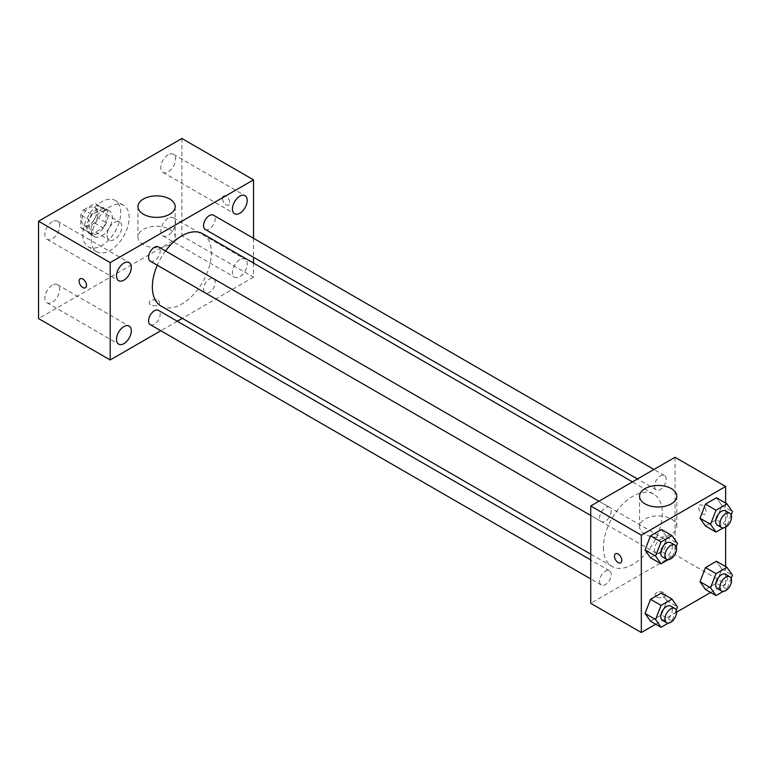 <?xml version="1.0" encoding="UTF-8"?>
<svg xmlns="http://www.w3.org/2000/svg" width="771" height="771" viewBox="0 0 771 771"><rect width="100%" height="100%" fill="white"/><g stroke="black" fill="none" stroke-linecap="round" stroke-linejoin="round"><path stroke-width="0.58" stroke-dasharray="3.85 2.89" d="M107.044 235.222A10.428 6.023 120 0 0 109.212 240.003A10.428 6.023 120 0 0 119.64 233.979A10.428 6.023 120 0 0 119.64 221.932A10.428 6.023 120 0 0 111.602 224.727A10.428 6.023 120 0 0 107.044 235.222M81.755 220.622A10.428 6.023 120 0 0 83.914 225.402A10.428 6.023 120 0 0 94.351 219.378A10.428 6.023 120 0 0 94.351 207.332A10.428 6.023 120 0 0 86.313 210.126A10.428 6.023 120 0 0 81.755 220.622M83.721 209.751L94.544 203.505A14.167 8.182 120 0 1 96.211 204.093A14.167 8.182 120 0 1 97.56 205.25L97.56 217.74A14.167 8.182 120 0 1 94.544 222.973L83.721 229.218A14.167 8.182 120 0 1 82.054 228.63A14.167 8.182 120 0 1 80.704 227.474L80.704 214.984A14.167 8.182 120 0 1 83.721 209.751L92.154 214.617L102.967 208.372L94.544 203.505M94.544 222.973L102.967 227.84L92.154 234.085L83.721 229.218M80.704 227.474L89.137 232.341L89.137 219.851L80.704 214.984M89.137 232.341A14.167 8.182 120 0 0 90.477 233.497A14.167 8.182 120 0 0 92.154 234.085M102.967 227.84A14.167 8.182 120 0 0 105.993 222.607L97.56 217.74M102.967 208.372A14.167 8.182 120 0 1 104.644 208.96A14.167 8.182 120 0 1 105.993 210.117L105.993 222.607M92.154 214.617A14.167 8.182 120 0 0 89.137 219.851M97.56 233.401A14.9 8.606 -60 0 1 90.111 234.133A14.9 8.606 -60 0 1 90.111 216.93A14.9 8.606 -60 0 1 105.01 208.324A14.9 8.606 -60 0 1 107.294 220.265A14.9 8.606 -60 0 1 97.56 233.401M101.782 235.83A14.9 8.606 120 0 0 111.516 222.703A14.9 8.606 120 0 0 109.231 210.753A14.9 8.606 120 0 0 97.744 214.752A14.9 8.606 120 0 0 91.238 229.748A14.9 8.606 120 0 0 94.322 236.572A14.9 8.606 120 0 0 101.782 235.83M105.993 210.117L97.56 205.25M82.805 234.615A26.821 15.487 120 0 0 88.366 246.893A26.821 15.487 120 0 0 115.187 231.406A26.821 15.487 120 0 0 115.187 200.431A26.821 15.487 120 0 0 94.515 207.621A26.821 15.487 120 0 0 82.805 234.615M91.238 239.482A26.821 15.487 120 0 0 96.799 251.76A26.821 15.487 120 0 0 123.62 236.273A26.821 15.487 120 0 0 123.62 205.298A26.821 15.487 120 0 0 102.948 212.488A26.821 15.487 120 0 0 91.238 239.482M168.165 154.807A10.447 6.033 120 0 0 161.341 164.011A10.447 6.033 120 0 0 162.941 172.376A10.447 6.033 120 0 0 173.388 166.353A10.447 6.033 120 0 0 173.388 154.287A10.447 6.033 120 0 0 168.165 154.807M52.245 221.73A10.447 6.033 120 0 0 45.431 230.934A10.447 6.033 120 0 0 47.031 239.299A10.447 6.033 120 0 0 57.468 233.276A10.447 6.033 120 0 0 57.468 221.21A10.447 6.033 120 0 0 52.245 221.73M52.245 285.203A10.447 6.033 120 0 0 45.431 294.406A10.447 6.033 120 0 0 47.031 302.772A10.447 6.033 120 0 0 57.468 296.739A10.447 6.033 120 0 0 57.468 284.682A10.447 6.033 120 0 0 52.245 285.203M168.165 218.28A10.447 6.033 120 0 0 161.341 227.484A10.447 6.033 120 0 0 162.941 235.849A10.447 6.033 120 0 0 173.388 229.816A10.447 6.033 120 0 0 173.388 217.759A10.447 6.033 120 0 0 168.165 218.28M181.869 138.481L181.869 235.83L38.55 318.577M239.829 259.644A10.447 6.033 120 0 0 233.006 268.848A10.447 6.033 120 0 0 234.606 277.223A10.447 6.033 120 0 0 245.053 271.19A10.447 6.033 120 0 0 245.053 259.133A10.447 6.033 120 0 0 239.829 259.644M169.745 244.648A18.629 10.755 180 0 1 149.449 246.971A18.629 10.755 180 0 1 137.951 237.034A18.629 10.755 180 0 1 156.58 226.279A18.629 10.755 180 0 1 175.2 237.034A18.629 10.755 180 0 1 169.745 244.648M253.524 263.094L253.524 277.203L181.869 235.83M253.524 277.203L182.293 318.327M177.282 321.228L160.831 330.72M158.161 300.632A5.214 3.007 180 0 1 159.684 302.762A5.214 3.007 180 0 1 154.47 305.769A5.214 3.007 180 0 1 149.256 302.762A5.214 3.007 180 0 1 152.475 299.977A5.214 3.007 180 0 1 158.161 300.632A5.214 3.007 180 0 1 159.684 302.752A5.214 3.007 180 0 1 154.47 305.769A5.214 3.007 180 0 1 149.256 302.752A5.214 3.007 180 0 1 152.475 299.967A5.214 3.007 180 0 1 158.161 300.623M80.203 278.765L80.203 278.765A5.214 3.007 60 0 1 84.222 280.162A5.214 3.007 60 0 1 86.506 285.415A5.214 3.007 60 0 1 85.417 287.805L85.417 287.805M253.524 238.306L253.524 257.302M222.443 198.417A5.214 3.007 -120 0 0 224.718 203.66A5.214 3.007 -120 0 0 228.736 205.057A5.214 3.007 -120 0 0 228.736 199.034A5.214 3.007 -120 0 0 223.523 196.027A5.214 3.007 -120 0 0 222.443 198.417A5.214 3.007 -120 0 0 224.708 203.669A5.214 3.007 -120 0 0 228.727 205.067A5.214 3.007 -120 0 0 228.727 199.043A5.214 3.007 -120 0 0 223.513 196.027A5.214 3.007 -120 0 0 222.434 198.417M205.24 229.421A8.23 4.751 120 0 0 213.461 224.679A8.23 4.751 120 0 0 213.461 215.176M150.268 324.63A8.23 4.751 120 0 0 158.498 319.878A8.23 4.751 120 0 0 158.498 310.376M203.534 289.125A8.23 4.751 120 0 0 205.24 292.893A8.23 4.751 120 0 0 213.461 288.142A8.23 4.751 120 0 0 213.461 278.649A8.23 4.751 120 0 0 207.12 280.846A8.23 4.751 120 0 0 203.534 289.125M150.268 261.157A8.23 4.751 120 0 0 156.609 258.96A8.23 4.751 120 0 0 160.204 250.681A8.23 4.751 120 0 0 158.498 246.913M161.004 306.039A41.73 24.094 120 0 0 202.734 281.945A41.73 24.094 120 0 0 202.734 233.767M165.524 250.97A41.73 24.094 120 0 0 157.303 265.214M603.385 547.333A41.73 24.094 120 0 0 612.029 566.434A41.73 24.094 120 0 0 653.76 542.35A41.73 24.094 120 0 0 653.76 494.163A41.73 24.094 120 0 0 621.599 505.342A41.73 24.094 120 0 0 603.385 547.333M611.23 511.077A8.23 4.751 -60 0 1 607.635 519.355A8.23 4.751 -60 0 1 601.303 521.562A8.23 4.751 -60 0 1 601.303 512.06A8.23 4.751 -60 0 1 609.524 507.308A8.23 4.751 -60 0 1 611.23 511.077M654.56 549.53A8.23 4.751 120 0 0 656.266 553.289A8.23 4.751 120 0 0 664.496 548.547A8.23 4.751 120 0 0 664.496 539.045A8.23 4.751 120 0 0 658.155 541.252A8.23 4.751 120 0 0 654.56 549.53M599.597 581.257A8.23 4.751 120 0 0 601.303 585.025A8.23 4.751 120 0 0 609.524 580.274A8.23 4.751 120 0 0 609.524 570.781A8.23 4.751 120 0 0 603.182 572.978A8.23 4.751 120 0 0 599.597 581.257M654.56 486.058A8.23 4.751 120 0 0 656.266 489.826A8.23 4.751 120 0 0 664.496 485.075A8.23 4.751 120 0 0 664.496 475.572A8.23 4.751 120 0 0 658.155 477.779A8.23 4.751 120 0 0 654.56 486.058M675.049 457.29L675.049 554.638L590.74 603.308M725.627 566.569L725.627 583.84L675.049 554.638M725.627 583.84L710.669 592.475M676.562 612.174L655.707 624.211M656.603 596.918A5.214 3.007 0 0 0 662.289 597.573A5.214 3.007 0 0 0 665.508 594.798A5.214 3.007 0 0 0 660.294 591.781A5.214 3.007 0 0 0 655.08 594.798A5.214 3.007 0 0 0 656.603 596.918A5.214 3.007 0 0 0 662.289 597.573A5.214 3.007 0 0 0 665.508 594.788A5.214 3.007 0 0 0 660.294 591.781A5.214 3.007 0 0 0 655.08 594.788A5.214 3.007 0 0 0 656.603 596.918M721.916 505.583L716.432 497.787L721.916 505.583L716.432 519.693L705.484 526.015L716.432 519.693L721.916 505.583L732.45 511.665M666.944 600.782L661.47 592.995L666.944 600.782L661.47 614.901L650.522 621.224L661.47 614.901L666.944 600.782L677.487 606.864M725.627 503.097L725.627 527.181M721.916 569.046L716.432 561.259L721.916 569.046L716.432 583.165L705.484 589.487L716.432 583.165L721.916 569.046L732.45 575.137M666.944 537.31L661.47 529.523L666.944 537.31L661.47 551.429L650.522 557.751L661.47 551.429L666.944 537.31L677.487 543.401M698.757 507.482A5.214 3.007 -120 0 0 701.032 512.734A5.214 3.007 -120 0 0 705.051 514.132A5.214 3.007 -120 0 0 705.051 508.108A5.214 3.007 -120 0 0 699.837 505.101A5.214 3.007 -120 0 0 698.757 507.482M615.537 553.771L615.537 553.771A5.214 3.007 60 0 1 619.556 555.168A5.214 3.007 60 0 1 621.831 560.411A5.214 3.007 60 0 1 620.751 562.801L620.751 562.801M698.757 507.491A5.214 3.007 -120 0 0 701.032 512.734A5.214 3.007 -120 0 0 705.051 514.132A5.214 3.007 -120 0 0 705.051 508.108A5.214 3.007 -120 0 0 699.837 505.101A5.214 3.007 -120 0 0 698.757 507.491M645.009 534.245A18.629 10.755 180 0 1 639.554 526.641A18.629 10.755 180 0 1 658.183 515.886A18.629 10.755 180 0 1 676.813 526.641A18.629 10.755 180 0 1 665.315 536.577A18.629 10.755 180 0 1 645.009 534.245M676.206 546.687L672.004 557.51L668.284 559.659M662.414 556.845A8.23 4.751 120 0 0 670.645 552.094A8.23 4.751 120 0 0 670.645 542.601M672.004 557.51L661.47 551.429M731.178 514.951L726.976 525.774L723.246 527.923M717.387 525.109A8.23 4.751 120 0 0 725.607 520.358A8.23 4.751 120 0 0 725.607 510.865M726.976 525.774L716.432 519.693M676.206 610.16L672.004 620.983L668.284 623.132M662.414 620.318A8.23 4.751 120 0 0 670.645 615.566A8.23 4.751 120 0 0 670.645 606.064M672.004 620.983L661.47 614.901M731.178 578.423L726.976 589.246L723.246 591.396M717.387 588.581A8.23 4.751 120 0 0 725.607 583.83A8.23 4.751 120 0 0 725.607 574.328M726.976 589.246L716.432 583.165M83.914 225.402L109.212 240.003M94.351 207.332L119.64 221.932M109.231 210.753L105.01 208.324M94.322 236.572L90.111 234.133M104.644 208.96L96.211 204.093M90.477 233.497L82.054 228.63M123.62 205.298L115.187 200.431M96.799 251.76L88.366 246.893M162.941 172.376L234.606 213.75M173.388 154.287L245.053 195.661M47.031 239.299L118.686 280.673M57.468 221.21L129.133 262.583M47.031 302.772L118.686 344.145M57.468 284.682L129.133 326.056M162.941 235.849L234.606 277.223M173.388 217.759L245.053 259.133M137.951 206.628L137.951 237.034M175.2 206.628L175.2 237.034M653.76 494.163L632.471 481.875M612.029 566.434L590.74 554.147M590.74 515.462L601.303 521.562M598.971 501.217L609.524 507.308M664.496 539.045L213.461 278.649M656.266 553.289L205.24 292.893M609.524 570.781L590.74 559.939M601.303 585.025L590.74 578.934M664.496 475.572L653.933 469.481M656.266 489.826L637.482 478.984M676.813 526.641L676.813 496.225M639.554 526.641L639.554 496.225"/><path stroke-width="1.16" d="M160.831 330.72L110.205 359.951L38.55 318.577L38.55 221.229L181.869 138.481L253.524 179.855L253.524 238.306M239.829 196.181A10.447 6.033 120 0 0 233.006 205.385A10.447 6.033 120 0 0 234.606 213.75A10.447 6.033 120 0 0 245.053 207.717A10.447 6.033 120 0 0 245.053 195.661A10.447 6.033 120 0 0 239.829 196.181M123.909 263.104A10.447 6.033 120 0 0 117.086 272.308A10.447 6.033 120 0 0 118.686 280.673A10.447 6.033 120 0 0 129.133 274.649A10.447 6.033 120 0 0 129.133 262.583A10.447 6.033 120 0 0 123.909 263.104M123.909 326.576A10.447 6.033 120 0 0 117.086 335.78A10.447 6.033 120 0 0 118.686 344.145A10.447 6.033 120 0 0 129.133 338.112A10.447 6.033 120 0 0 129.133 326.056A10.447 6.033 120 0 0 123.909 326.576M110.205 359.951L110.205 262.603L38.55 221.229M110.205 262.603L253.524 179.855M169.745 214.232A18.629 10.755 180 0 1 149.449 216.564A18.629 10.755 180 0 1 137.951 206.628A18.629 10.755 180 0 1 156.58 195.873A18.629 10.755 180 0 1 175.2 206.628A18.629 10.755 180 0 1 169.745 214.232M182.293 318.327L177.282 321.228M86.497 285.415A5.214 3.007 60 0 1 85.417 287.805A5.214 3.007 60 0 1 80.203 284.798A5.214 3.007 60 0 1 80.203 278.774A5.214 3.007 60 0 1 84.222 280.172A5.214 3.007 60 0 1 86.497 285.415M85.417 287.805A5.214 3.007 60 0 1 80.203 284.788A5.214 3.007 60 0 1 80.203 278.765M253.524 257.302L253.524 263.094M653.933 469.481L213.461 215.176A8.23 4.751 120 0 0 209.346 215.581A8.23 4.751 120 0 0 203.534 225.662A8.23 4.751 120 0 0 205.24 229.421L637.482 478.984M590.74 559.939L158.498 310.376A8.23 4.751 120 0 0 154.383 310.79A8.23 4.751 120 0 0 148.572 320.861A8.23 4.751 120 0 0 150.268 324.63L590.74 578.934M598.971 501.217L158.498 246.913A8.23 4.751 120 0 0 154.383 247.318A8.23 4.751 120 0 0 149.005 254.565A8.23 4.751 120 0 0 150.268 261.157L590.74 515.462M157.303 265.214A41.73 24.094 120 0 0 152.359 286.937A41.73 24.094 120 0 0 161.004 306.039L590.74 554.147M632.471 481.875L202.734 233.767A41.73 24.094 120 0 0 165.524 250.97M655.707 624.211L641.327 632.519L590.74 603.308L590.74 505.969L675.049 457.29L725.627 486.491L725.627 503.097M710.669 592.475L676.562 612.174M705.484 526.015L700.01 518.228L705.484 504.109L716.432 497.787L705.484 504.109L700.01 518.228L705.484 526.015L716.018 532.096L710.544 524.309L716.018 510.2L726.976 503.877L732.45 511.665L731.178 514.951M650.522 621.224L645.048 613.427L650.522 599.318L661.47 592.995L650.522 599.318L645.048 613.427L650.522 621.224L661.055 627.305L655.581 619.518L661.055 605.399L672.004 599.077L677.487 606.864L676.206 610.16M725.627 527.181L725.627 566.569M641.327 632.519L641.327 535.17L725.627 486.491M705.484 589.487L700.01 581.691L705.484 567.581L716.432 561.259L705.484 567.581L700.01 581.691L705.484 589.487L716.018 595.569L710.544 587.781L716.018 573.663L726.976 567.34L732.45 575.137L731.178 578.423M650.522 557.751L645.048 549.964L650.522 535.845L661.47 529.523L650.522 535.845L645.048 549.964L650.522 557.751L661.055 563.832L655.581 556.045L661.055 541.926L672.004 535.604L677.487 543.401L676.206 546.687M641.327 535.17L590.74 505.969M645.009 503.839A18.629 10.755 180 0 1 639.554 496.225A18.629 10.755 180 0 1 658.183 485.47A18.629 10.755 180 0 1 676.813 496.225A18.629 10.755 180 0 1 665.315 506.162A18.629 10.755 180 0 1 645.009 503.839M621.831 560.421A5.214 3.007 60 0 1 620.751 562.801A5.214 3.007 60 0 1 615.537 559.794A5.214 3.007 60 0 1 615.537 553.771A5.214 3.007 60 0 1 619.556 555.168A5.214 3.007 60 0 1 621.831 560.421M620.751 562.801A5.214 3.007 60 0 1 615.537 559.794A5.214 3.007 60 0 1 615.537 553.771M668.284 559.659L661.055 563.832M674.856 545.03L670.645 542.601A8.23 4.751 120 0 0 664.303 544.798A8.23 4.751 120 0 0 660.718 553.077A8.23 4.751 120 0 0 662.414 556.845L666.636 559.283A8.23 4.751 120 0 0 674.856 554.532A8.23 4.751 120 0 0 674.856 545.03A8.23 4.751 120 0 0 668.524 547.237A8.23 4.751 120 0 0 664.93 555.515A8.23 4.751 120 0 0 666.636 559.283M655.581 556.045L645.048 549.964M661.055 541.926L650.522 535.845M672.004 535.604L661.47 529.523M723.246 527.923L716.018 532.096M729.829 513.293L725.607 510.865A8.23 4.751 120 0 0 719.276 513.062A8.23 4.751 120 0 0 715.681 521.341A8.23 4.751 120 0 0 717.387 525.109L721.598 527.547A8.23 4.751 120 0 0 729.829 522.796A8.23 4.751 120 0 0 729.829 513.293A8.23 4.751 120 0 0 723.487 515.5A8.23 4.751 120 0 0 719.892 523.779A8.23 4.751 120 0 0 721.598 527.547M710.544 524.309L700.01 518.228M716.018 510.2L705.484 504.109M726.976 503.877L716.432 497.787M668.284 623.132L661.055 627.305M674.856 608.502L670.645 606.064A8.23 4.751 120 0 0 664.303 608.271A8.23 4.751 120 0 0 660.718 616.549A8.23 4.751 120 0 0 662.414 620.318L666.636 622.746A8.23 4.751 120 0 0 674.856 617.995A8.23 4.751 120 0 0 674.856 608.502A8.23 4.751 120 0 0 668.524 610.699A8.23 4.751 120 0 0 664.93 618.988A8.23 4.751 120 0 0 666.636 622.746M655.581 619.518L645.048 613.427M661.055 605.399L650.522 599.318M672.004 599.077L661.47 592.995M723.246 591.396L716.018 595.569M729.829 576.766L725.607 574.328A8.23 4.751 120 0 0 719.276 576.535A8.23 4.751 120 0 0 715.681 584.813A8.23 4.751 120 0 0 717.387 588.581L721.598 591.01A8.23 4.751 120 0 0 729.829 586.268A8.23 4.751 120 0 0 729.829 576.766A8.23 4.751 120 0 0 723.487 578.973A8.23 4.751 120 0 0 719.892 587.251A8.23 4.751 120 0 0 721.598 591.01M710.544 587.781L700.01 581.691M716.018 573.663L705.484 567.581M726.976 567.34L716.432 561.259"/></g></svg>
